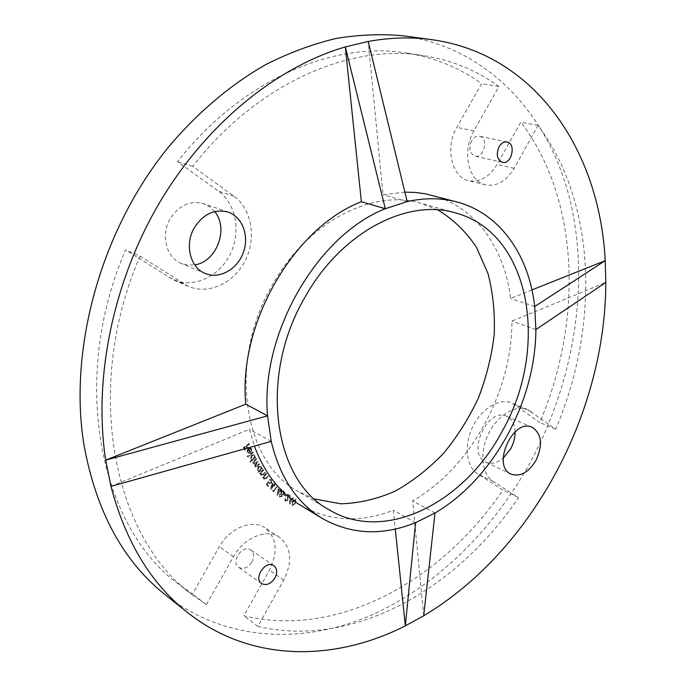 <?xml version="1.0" encoding="UTF-8"?>
<svg xmlns="http://www.w3.org/2000/svg" width="686" height="686" viewBox="0 0 686 686"><rect width="100%" height="100%" fill="white"/><g stroke="black" fill="none" stroke-linecap="round" stroke-linejoin="round"><path stroke-width="0.51" stroke-dasharray="3.43 2.57" d="M253.083 452.546L252.834 452.031L247.2 456.31L247.449 456.825L253.374 452.717L252.834 452.031M252.088 459.646L249.798 461.481L250.047 461.978L255.621 457.519L255.364 457.022L254.678 457.571L254.669 455.375L254.017 454.664L251.513 455.067L250.45 458.771L252.388 459.817L249.798 461.481M263.458 470.039L263.15 469.601L259.445 473.229L259.754 473.674L260.423 473.023L260.569 475.046L263.347 474.446L265.25 472.585L264.942 472.148L262.292 474.661L260.946 474.523L261.134 472.422L263.758 470.219L263.15 469.601M266.348 473.863L266.014 473.443L262.421 477.233L262.755 477.645L263.398 476.967L263.621 478.965L266.408 478.228L268.252 476.281L267.926 475.861L265.353 478.494L263.981 478.434L264.101 476.341L266.64 474.035L266.014 473.443M268.252 481.598L266.271 484.599L267.857 486.374L268.303 485.868L267 484.41L268.089 482.764L268.758 483.63L271.081 482.918L271.442 479.634L269.092 479.788L271.039 480.157L270.696 482.515L269.066 483.004L268.252 481.598L266.271 484.599M273.8 484.642L271.973 482.807L270.576 489.264L273.757 485.551L274.22 486.014L274.64 485.491L274.186 485.028L275.215 483.767L274.837 483.381L274.1 484.822L271.973 482.807M279.425 497.058L281.689 496.51L281.98 494.82L283.833 493.954L284.356 492.539L283.464 490.867L281.071 491.648L280.763 493.834L279.271 494.58L279.425 497.058L281.689 496.51M295.529 503.104L295.812 499.056L292.45 501.355L292.082 505.359L295.82 503.284L295.812 499.056M437.822 209.89L421.075 203.313C373.398 188.65 308.306 221.072 273.131 283.644C227.04 360.776 243.058 462.355 298.127 491.425L314.454 498.971M140.013 256.092L188.075 286.251C208.218 295.169 233.857 283.249 245.142 260.723C256.65 238.316 251.925 209.17 233.952 196.213L192.706 166.338C257.962 82.757 350.417 43.51 423.279 55.557C451.714 60.085 476.924 70.409 498.919 86.539L473.906 130.846C461.644 151.332 468.521 181.636 485.465 184.851C496.698 186.772 506.242 181.267 514.106 168.319L538.107 125.418C597.335 204.694 599.135 327.282 555.669 429.247L527.903 409.705C515.555 404.337 497.367 415.244 488.423 433.946C479.334 452.571 481.761 474.403 493.294 481.546L518.487 497.624C457.245 588.708 353.599 648.982 257.85 626.378L283.764 580.056C292.793 561.405 291.344 547.119 279.408 537.181C266.725 528.237 243.779 537.618 233.454 556.663L206.357 604.64L192.963 595.251C113.885 538.784 82.114 389.82 140.013 256.092L125.589 249.893C68.651 381.356 100.516 528.34 179.235 584.635L192.569 593.99L219.314 546.768C229.51 528.014 252.285 518.882 264.925 527.791C276.835 537.67 278.336 551.801 269.418 570.177L243.822 615.805C339.107 638.795 442.256 579.842 502.992 489.984L477.765 473.94C466.223 466.806 463.71 445.205 472.688 426.821C481.521 408.367 499.631 397.657 511.979 403.034L539.796 422.499C582.74 321.777 580.287 200.492 520.82 122.108L497.084 164.408C489.307 177.177 479.814 182.587 468.615 180.658C451.705 177.442 444.725 147.516 456.85 127.33L481.581 83.666C459.586 67.708 434.435 57.487 406.121 52.985C333.55 41.014 241.926 79.55 177.511 161.664L218.534 191.197C236.413 204.008 241.215 232.751 229.87 254.798C218.748 276.964 193.332 288.617 173.326 279.768L125.589 249.893M292.004 498.911L289.886 497.607L289.466 503.867L292.099 499.76L292.639 500.085L292.991 499.519L292.45 499.185L293.299 497.804L292.853 497.53L292.305 499.091L289.886 497.607M287.202 499.897L285.47 500.506L284.939 498.122L285.144 501.089L287.623 500.188L288.009 495.163L290.041 496.484L290.401 495.918L287.408 493.971L287.503 500.077L285.47 500.506M285.702 495.652L284.124 494.486L283.798 494.966L285.376 496.132L286.002 495.832L284.124 494.486M280.051 490.284L278.07 488.672L277.118 495.086L280.068 491.159L280.574 491.57L280.968 491.022L280.463 490.619L281.423 489.281L281.011 488.947L280.351 490.456L278.07 488.672M273.397 490.713L272.762 490.147L272.591 490.91L273.38 491.613L277.65 486.022L277.247 485.662L273.697 490.893L272.762 490.147M259.016 471.076L258.313 471.728L258.613 472.182L262.404 468.649L262.112 468.195L261.46 468.804L260.749 466.146L258.09 466.712L257.293 470.399L259.308 471.256L258.313 471.728M256.521 459.071L256.247 458.6L252.345 461.987L252.628 462.458L253.305 461.875L253.28 463.822L254.9 464.173L255.158 466.754L257.379 465.983L259.488 464.139L259.205 463.65L257.087 465.494L255.201 465.837L256.487 462.921L258.005 461.601L257.73 461.121L255.741 462.853L253.709 463.307L254.875 460.503L256.821 459.243L256.247 458.6M248.769 448.987L250.57 448.721L251.093 449.33L251.213 451.877L251.59 449.021L250.853 448.13L248.495 448.464L247.303 449.956L247.234 452.143L248.778 453.232L250.381 452.649L248.769 448.987L251.093 449.33M249.344 444.039L249.121 443.473L243.47 447.358L244.619 450.179L245.176 449.793L244.259 447.529L246.025 446.32L246.943 448.584L247.5 448.198L246.583 445.934L249.644 444.211L249.121 443.473M404.886 192.131L383.028 194.807L368.211 41.46M531.967 289.912L510.59 298.444C504.75 248.564 475.87 206.94 432.643 195.433M407.184 201.581L383.028 194.807M534.703 306.531L510.59 298.444M110.961 486.391L249.532 429.273L254.437 446.106M300.434 505.23C329.331 521.489 360.296 523.161 393.344 510.247L395.29 529.06M271.227 441.39L249.532 429.273M415.57 522.672L393.344 510.247M423.716 615.771L412.62 500.9C470.63 467.826 512.159 391.543 511.928 321.125L605.807 282.435M434.993 513.017L412.62 500.9M535.877 329.589L511.928 321.125M165.36 594.865C224.399 640.998 300.339 644.54 367.353 616.808C434.538 588.331 492.462 531.213 530.364 462.184C573.865 381.467 590.089 285.05 570.229 200.809C549.906 117.332 490.396 48.552 403.908 35.895M251.942 562.014C254.472 556.809 254.086 552.787 250.776 549.958C242.835 543.878 230.213 561.971 238.702 567.339C243.504 569.654 247.912 567.879 251.942 562.014M515.075 431.863C514.774 424.068 511.97 418.88 506.671 416.299C487.549 406.532 466.017 454.141 485.971 462.141C491.408 464.431 497.144 463.119 503.19 458.205M471.548 140.879C468.504 148.408 469.661 153.484 475.021 156.116C484.145 158.68 488.869 137.723 479.471 136.214C476.367 135.768 473.726 137.32 471.548 140.879M214.675 211.58L209.676 206.795L203.622 203.656C190.408 200.183 179.346 205.08 170.437 218.345C160.378 234.629 166.175 257.765 181.276 263.45L187.861 265.13L194.747 264.873M206.357 604.64L192.569 593.99M257.85 626.378L243.822 615.805M518.487 497.624L502.992 489.984M555.669 429.247L539.796 422.499M538.107 125.418L520.82 122.108M498.919 86.539L481.581 83.666M192.706 166.338L177.511 161.664M296.112 499.237L292.45 501.355M292.742 501.535L292.116 505.385M292.408 505.565L295.82 503.284M295.409 503.027L292.759 504.999L293.179 501.766L295.803 499.794L296.146 501.389L295.409 503.027L292.468 504.819L292.879 501.586L295.512 499.614L295.846 501.209L295.109 502.847M290.187 497.787L289.466 503.867M289.852 504.099L292.099 499.76M292.939 500.266L292.991 499.519M293.282 499.7L292.45 499.185M292.75 499.365L293.299 497.804M293.599 497.976L292.853 497.53M293.154 497.71L292.305 499.091M290.65 498.859L291.953 499.665L290.435 502.152L290.35 498.679L291.661 499.485L290.135 501.972L290.35 498.679M285.77 500.686L285.367 498.396M285.659 498.576L284.939 498.122M285.239 498.302L285.144 501.089M285.436 501.269L287.623 500.188M287.923 500.368L288.009 495.163M288.309 495.343L290.041 496.484M290.332 496.664L290.401 495.918M290.692 496.089L287.408 493.971M287.708 494.152L287.503 500.077M284.424 494.666L283.798 494.966M284.098 495.146L285.376 496.132M285.676 496.312L286.002 495.832M281.989 496.69L281.98 494.82M282.272 495L283.833 493.954M284.124 494.134L284.356 492.539M284.656 492.72L283.712 491.039M284.004 491.219L281.071 491.648M281.371 491.819L280.763 493.834M281.063 494.014L279.271 494.58M279.571 494.76L279.716 497.247M283.627 491.759L283.721 493.791L281.886 494.229L281.8 492.145L283.327 491.579L283.429 493.611L281.714 494.143L281.5 491.965L283.327 491.579M281.509 494.743L281.56 496.381L280.222 496.758L279.991 495.095L281.509 494.743L281.26 496.201L279.931 496.578L279.691 494.915L281.209 494.563M278.37 488.852L277.118 495.086M277.496 495.335L280.068 491.159M280.866 491.751L280.968 491.022M281.26 491.202L280.463 490.619M280.763 490.79L281.423 489.281M281.723 489.461L281.011 488.947M281.303 489.127L280.351 490.456M278.73 490.018L279.957 491.005L278.242 493.397L278.439 489.838L279.656 490.824L277.941 493.217L278.439 489.838M273.062 490.327L272.591 490.91M272.882 491.09L273.38 491.613M273.671 491.793L277.65 486.022M277.941 486.203L277.247 485.662M277.547 485.842L273.697 490.893M272.265 482.987L270.576 489.264M270.953 489.521L273.757 485.551M274.511 486.194L274.64 485.491M274.94 485.671L274.186 485.028M274.477 485.208L275.215 483.767M275.515 483.947L274.837 483.381M275.129 483.561L274.1 484.822M271.81 487.609L272.548 484.213L273.671 485.345L271.519 487.429L272.248 484.042L273.371 485.165L271.519 487.429M266.571 484.779L267.857 486.374M268.157 486.554L268.303 485.868M268.595 486.048L267 484.41M267.291 484.59L268.089 482.764M268.723 483.527L271.081 482.918M271.382 483.098L271.442 479.634M271.742 479.814L269.092 479.788M269.761 480.389L271.039 480.157M271.33 480.329L270.696 482.515M270.987 482.695L269.366 483.184L268.783 482.755M269.075 482.935L268.543 481.769M266.314 473.614L262.421 477.233M263.047 477.825L263.398 476.967M263.69 477.147L263.621 478.965M263.921 479.145L266.7 478.399L268.252 476.281M268.552 476.453L267.926 475.861M268.226 476.041L265.353 478.494M265.645 478.674L263.981 478.434M264.281 478.614L264.101 476.341M264.393 476.513L266.64 474.035M263.441 469.773L259.445 473.229M260.054 473.846L260.423 473.023M260.714 473.194L260.569 475.046M260.869 475.227L263.647 474.626L265.25 472.585M265.551 472.757L264.942 472.148M265.242 472.32L262.292 474.661M262.592 474.841L260.946 474.523M261.246 474.703L261.134 472.422M261.435 472.603L263.758 470.219M258.905 472.354L262.404 468.649M262.704 468.821L262.112 468.195M262.412 468.375L261.46 468.804M261.76 468.984L261.289 466.677M261.58 466.849L261.049 466.317L258.09 466.712M258.39 466.883L257.293 470.399M257.593 470.579L259.308 471.256M261.169 467.312L260.551 470.15L258.511 470.596L258.09 470.176L258.708 467.329L261.169 467.312L260.26 469.97L258.21 470.416L257.79 469.996L258.408 467.157L260.869 467.14M256.547 458.771L252.345 461.987M252.92 462.638L253.305 461.875M253.597 462.047L253.057 462.861M253.357 463.033L253.28 463.822M253.571 463.993L254.9 464.173M255.201 464.353L254.772 466.351M255.063 466.531L255.458 466.934L257.379 465.983M257.67 466.154L259.488 464.139M259.788 464.311L259.205 463.65M259.505 463.822L257.387 465.674L255.784 466.308L255.201 465.837M255.501 466.008L258.005 461.601M258.305 461.772L257.73 461.121M258.022 461.301L256.032 463.033L254.283 463.77L253.709 463.307M254.009 463.479L255.166 460.683L256.821 459.243M250.347 462.15L255.621 457.519M255.921 457.691L255.364 457.022M255.664 457.193L254.678 457.571M254.978 457.751L254.669 455.375M254.969 455.547L254.317 454.835L251.513 455.067M251.813 455.238L250.45 458.771M250.742 458.943L252.388 459.817M254.523 455.976L253.691 458.814L251.771 459.14L251.265 458.582L252.088 455.736L254.026 455.435L254.523 455.976L253.4 458.642L251.47 458.968L250.965 458.411L251.796 455.555L253.726 455.264L254.223 455.804M253.134 452.203L247.2 456.31M247.74 456.996L253.374 452.717M251.385 449.502L250.784 451.602M251.513 452.048L251.59 449.021M251.891 449.193L251.153 448.301L248.495 448.464M248.795 448.635L247.303 449.956M247.603 450.127L247.234 452.143M247.535 452.323L248.778 453.232M249.069 453.403L250.381 452.649M250.682 452.829L249.061 449.159M248.624 449.544L249.97 452.58L248.624 452.614L248.049 451.954L248.332 449.364L249.67 452.408L248.332 452.443L247.689 450.47L248.332 449.364M249.421 443.645L243.47 447.358M243.77 447.529L244.619 450.179M244.911 450.35L245.176 449.793M245.468 449.965L244.259 447.529M244.55 447.709L246.025 446.32M246.317 446.492L246.943 448.584M247.234 448.755L247.5 448.198M247.792 448.37L246.583 445.934M246.874 446.106L249.644 444.211M233.454 556.663L219.314 546.768M283.764 580.056L269.418 570.177M493.294 481.546L477.765 473.94M531.47 411.711L515.546 405.032M514.106 168.319L497.084 164.408M473.906 130.846L456.85 127.33M233.952 196.213L218.534 191.197M183.102 283.592L168.387 277.127M455.607 212.934L421.075 203.313M328.963 509.707L298.127 491.425M273.877 565.693L250.776 549.958M261.589 583.529L238.702 567.339M532.233 427.335L506.671 416.299M511.121 474.137L485.971 462.141M507.057 142.002L479.471 136.214M502.426 162.333L475.021 156.116M228.275 212.137L203.622 203.656M205.303 273.491L181.276 263.45M279.408 537.181L264.925 527.791M527.903 409.705L511.979 403.034M485.465 184.851L468.615 180.658M423.279 55.557L406.121 52.985M188.075 286.251L173.326 279.768M192.963 595.251L179.235 584.635"/><path stroke-width="1.03" d="M314.454 498.971L340.779 503.79C359.061 503.267 377.171 499.056 395.119 491.159C412.603 481.366 428.75 468.761 443.568 453.326C457.348 436.588 468.95 418.168 478.374 398.06C486.374 377.343 491.648 356.223 494.194 334.691C495.086 313.313 493.02 292.931 487.995 273.534L476.418 247.209C466.043 231.662 453.172 219.22 437.822 209.89M305.381 296.549C258.039 376.305 273.543 480.586 328.963 509.707C385.223 543.706 464.551 502.504 501.938 431.674C549.589 349.243 531.727 233.257 455.607 212.934C407.681 198.143 341.542 231.877 305.381 296.549M194.567 227.349C184.277 244.087 190.031 267.754 205.303 273.491C219.263 279.434 237.107 269.529 243.213 252.911C249.558 236.378 242.681 216.999 228.275 212.137C214.915 208.638 203.682 213.706 194.567 227.349M361.359 201.727C293.891 227.538 237.948 323.869 245.785 404.183L105.704 460.126C93.21 379.752 112.564 282.692 159.221 203.21C206.092 123.84 276.715 66.954 345.315 46.922L361.359 201.727L385.318 208.733C317.172 235.332 260.088 334.013 267.583 415.845L245.785 404.183M499.048 146.787C495.935 154.487 497.067 159.675 502.426 162.333C511.585 164.914 516.489 143.503 507.057 142.002C503.936 141.548 501.269 143.142 499.048 146.787M457.108 202.018C500.506 213.569 529.189 255.827 534.703 306.531L605.206 260.663C599.924 153.304 537.378 54.237 431.717 39.651C411.446 36.881 390.274 37.481 368.211 41.46L345.315 46.922L368.211 41.46L407.184 201.581C424.848 197.662 441.484 197.808 457.108 202.018L424.968 193.709L415.073 192.423L404.886 192.131M534.703 306.531L535.877 329.589C535.612 401.181 493.474 478.922 434.993 513.017L423.716 615.771C532.207 550.935 605.584 412.861 605.807 282.435L605.206 260.663L531.967 289.912M274.983 577.972C277.564 572.639 277.195 568.548 273.877 565.693C265.902 559.57 253.048 578.144 261.589 583.529C266.417 585.844 270.884 583.983 274.983 577.972M254.437 446.106C264.427 472.971 279.759 492.685 300.434 505.23L322.111 518.342C351.129 534.634 382.282 536.075 415.57 522.672L405.332 625.855C334.511 661.784 250.819 662.805 187.321 612.349L165.36 594.865C123.309 561.542 96.194 511.627 84.018 445.12C68.171 349.088 100.936 229.982 168.37 147.224C197.525 112.564 230.728 84.592 265.705 64.604C289.226 52.736 312.747 44.007 336.269 38.425C359.558 34.609 382.102 33.76 403.908 35.895L431.717 39.651M322.111 518.342C296.849 502.907 279.888 477.25 271.227 441.39L110.961 486.391C125.598 541.708 151.049 583.692 187.321 612.349M395.29 529.06L405.332 625.855L423.716 615.771L405.332 625.855M535.989 460.409C542.995 444.777 541.734 433.758 532.233 427.335C513.128 417.542 491.167 466.171 511.121 474.137C520.245 477.079 528.537 472.508 535.989 460.409M503.19 458.205L510.667 448.841C513.643 443.285 515.109 437.625 515.075 431.863M194.747 264.873C216.613 261.949 229.193 228.412 214.675 211.58M105.704 460.126L110.961 486.391L105.704 460.126L267.583 415.845L271.227 441.39M434.993 513.017L415.57 522.672M345.315 46.922L385.318 208.733L407.184 201.581M535.877 329.589L605.807 282.435L605.206 260.663"/></g></svg>
